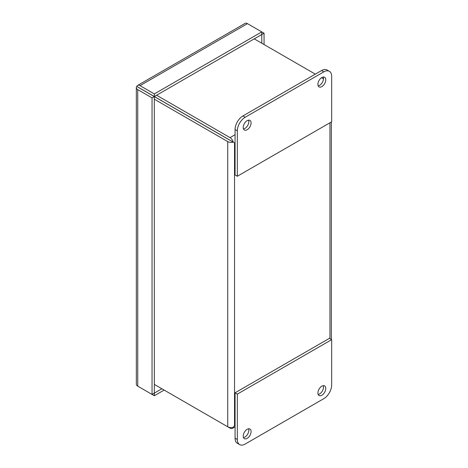 <?xml version="1.0" encoding="UTF-8"?>
<svg xmlns="http://www.w3.org/2000/svg" width="468" height="468" viewBox="0 0 468 468"><rect width="100%" height="100%" fill="white"/><g stroke="black" fill="none" stroke-linecap="round" stroke-linejoin="round"><path stroke-width="0.7" d="M147.362 92.57L136.826 86.428A4.803 2.773 60 0 1 137.627 85.428A4.803 2.773 60 0 1 140.026 85.662L247.461 23.64A4.803 2.773 -120 0 0 245.062 23.4L137.627 85.428M140.026 387.481A4.803 2.773 60 0 1 140.014 387.475L154.335 395.741L164.145 390.078M136.334 87.668L136.334 384.199A4.803 2.773 0 0 0 137.738 386.159L137.738 89.628A4.803 2.773 180 0 1 136.334 87.668A4.803 2.773 180 0 1 136.802 86.475L137.738 86.984M247.461 23.64L261.77 31.9L261.77 34.515L154.335 96.537L136.826 86.428M264.057 44.548L264.057 33.222L261.77 31.9L154.335 93.922L140.026 85.662M154.335 93.922L154.335 96.537M264.057 33.222L261.77 34.515M154.335 395.741L154.311 96.583L136.802 86.475M137.738 89.628L152.047 97.888L152.047 394.419L137.738 386.159M152.047 394.419L161.881 388.768M152.047 97.888L154.311 96.583L233.204 142.132A4.803 2.773 180 0 1 227.74 141.588L227.74 426.793L154.311 384.398L230.028 428.115A4.803 2.773 60 0 0 232.426 428.349A4.803 2.773 60 0 0 233.228 427.348L234.532 425.511L233.228 427.348M261.793 43.243L261.793 34.527M243.483 437.58A5.557 3.212 120 0 0 248.824 430.262A5.557 3.212 120 0 0 248.561 428.787M251.088 431.566A5.557 3.212 -60 0 1 248.66 437.165A5.557 3.212 -60 0 1 244.378 438.651A5.557 3.212 -60 0 1 243.225 436.106A5.557 3.212 -60 0 1 245.653 430.513A5.557 3.212 -60 0 1 249.935 429.021A5.557 3.212 -60 0 1 251.088 431.566M318.17 394.46A5.557 3.212 120 0 0 323.505 387.141A5.557 3.212 120 0 0 323.248 385.667M325.769 388.446A5.557 3.212 -60 0 1 323.347 394.044A5.557 3.212 -60 0 1 319.059 395.53A5.557 3.212 -60 0 1 317.912 392.985A5.557 3.212 -60 0 1 320.334 387.393A5.557 3.212 -60 0 1 324.622 385.901A5.557 3.212 -60 0 1 325.769 388.446M245.191 444.05L323.803 398.66A11.115 6.417 120 0 0 331.666 385.047L331.666 339.657L237.329 394.12L237.329 439.51A11.115 6.417 120 0 0 239.634 444.6A11.115 6.417 120 0 0 245.191 444.05M237.329 394.12L235.065 392.816L235.065 438.206A11.115 6.417 120 0 0 237.37 443.295L239.634 444.6M331.666 339.657L329.402 338.346L235.065 392.816M318.17 85.819A5.557 3.212 120 0 0 323.505 78.495A5.557 3.212 120 0 0 323.248 77.021M317.912 84.345A5.557 3.212 -60 0 1 320.334 78.747A5.557 3.212 -60 0 1 324.622 77.261A5.557 3.212 -60 0 1 325.769 79.806A5.557 3.212 -60 0 1 323.347 85.398A5.557 3.212 -60 0 1 319.059 86.89A5.557 3.212 -60 0 1 317.912 84.345M243.483 128.934A5.557 3.212 120 0 0 248.824 121.616A5.557 3.212 120 0 0 248.561 120.141M243.225 127.46A5.557 3.212 -60 0 1 245.653 121.867A5.557 3.212 -60 0 1 249.935 120.381A5.557 3.212 -60 0 1 251.088 122.926A5.557 3.212 -60 0 1 248.66 128.519A5.557 3.212 -60 0 1 244.378 130.005A5.557 3.212 -60 0 1 243.225 127.46M323.803 71.861L245.191 117.252A11.115 6.417 120 0 0 237.329 130.864L237.329 176.255L331.666 121.791L331.666 76.401A11.115 6.417 120 0 0 329.367 71.311A11.115 6.417 120 0 0 323.803 71.861L321.539 70.557L242.927 115.941A11.115 6.417 120 0 0 235.065 129.56L235.065 174.95L237.329 176.255M329.367 71.311L327.103 70.007A11.115 6.417 120 0 0 321.539 70.557M154.311 99.198L227.74 141.588M230.004 140.283L233.204 142.132M156.599 95.232L230.028 137.627A4.803 2.773 60 0 1 233.228 142.085L234.532 142.869L235.065 142.559M254.223 38.867L315.321 74.143M321.528 77.729L323.493 78.864M227.74 426.793A4.803 2.773 0 0 0 233.204 427.331M150.345 94.232L233.228 142.085M230.028 140.236L232.268 141.558M237.329 439.51L235.065 438.206M235.065 129.56L237.329 130.864M245.191 117.252L242.927 115.941M235.065 425.201L234.532 425.511L234.532 142.869M329.94 122.786L329.94 338.656M235.065 134.714L230.028 137.627M331.344 121.978L331.344 339.47M235.065 426.828L232.426 428.349"/></g></svg>
